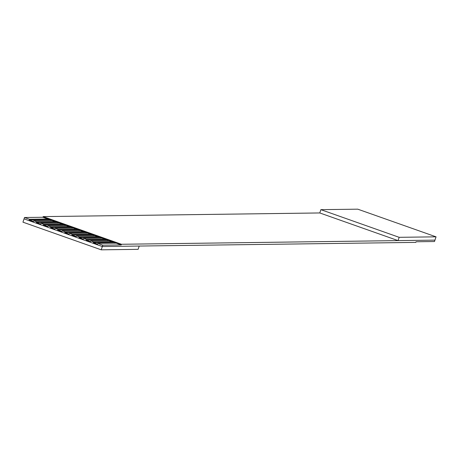 <?xml version="1.0" encoding="UTF-8"?>
<svg xmlns="http://www.w3.org/2000/svg" width="459" height="459" viewBox="0 0 459 459"><rect width="100%" height="100%" fill="white"/><g stroke="black" fill="none" stroke-linecap="round" stroke-linejoin="round"><path stroke-width="0.69" d="M319.791 212.953L320.887 209.66L357.768 209.172L436.05 236.833L434.954 240.126L121.44 244.268L121.222 244.928L102.782 245.169L97.801 243.408L97.555 244.142L93.286 242.633L93.527 241.899L90.681 240.895L90.44 241.629L86.172 240.12L86.412 239.386L83.567 238.382L83.326 239.11L79.051 237.601L79.298 236.873L76.452 235.863L76.205 236.597L71.937 235.088L72.178 234.354L69.332 233.35L69.091 234.084L64.822 232.575L65.063 231.841L62.217 230.837L61.971 231.571L57.702 230.062L57.949 229.328L55.103 228.324L54.856 229.052L50.588 227.544L50.829 226.815L47.983 225.805L47.742 226.539L43.473 225.03L43.714 224.296L40.868 223.292L40.621 224.026L36.353 222.517L36.6 221.783L33.754 220.779L33.507 221.508L29.238 220.004L29.479 219.27L24.499 217.509L24.046 218.874L102.328 246.535L102.782 245.169L102.328 246.535L415.837 242.392L416.049 241.761L434.489 241.52L436.05 236.833L399.164 237.32L398.068 240.614L434.954 240.126L434.489 241.52L416.049 241.761L415.837 242.392L102.328 246.535L24.046 218.874L24.499 217.509L42.939 217.268L43.163 216.608L319.791 212.953L43.163 216.608L121.44 244.268L398.068 240.614L319.791 212.953L398.068 240.614L399.164 237.32L320.887 209.66L319.791 212.953M55.04 221.542L52.194 220.532L33.754 220.779L36.6 221.783L55.04 221.542L59.309 223.051L40.868 223.292L43.714 224.296L62.154 224.055L59.309 223.051L66.429 225.564L47.983 225.805L50.829 226.815L69.275 226.568L66.429 225.564L73.543 228.077L55.103 228.324L57.949 229.328L76.389 229.081L73.543 228.077L80.658 230.59L62.217 230.837L65.063 231.841L83.504 231.6L80.658 230.59L87.778 233.109L69.332 233.35L72.178 234.354L90.624 234.113L87.778 233.109L94.893 235.622L76.452 235.863L79.298 236.873L97.738 236.626L94.893 235.622L102.007 238.135L83.567 238.382L86.412 239.386L104.853 239.145L102.007 238.135L109.127 240.654L90.681 240.895L93.527 241.899L111.973 241.658L109.127 240.654L116.242 243.167L97.801 243.408L102.782 245.169L121.222 244.928L116.242 243.167L121.222 244.928L121.44 244.268L43.163 216.608L42.939 217.268L24.499 217.509L29.479 219.27L47.925 219.023L42.939 217.268L55.04 221.542L36.6 221.783L36.353 222.517L57.031 222.242L36.353 222.517L40.621 224.026L40.868 223.292L59.309 223.051L55.04 221.542M24.046 218.874L22.95 222.167L101.232 249.828L102.328 246.535L101.232 249.828L138.113 249.34L139.209 246.047L138.113 249.34L101.232 249.828L22.95 222.167L24.046 218.874M399.164 237.32L436.05 236.833L357.768 209.172L320.887 209.66L399.164 237.32M116.242 243.167L111.973 241.658L93.527 241.899L93.286 242.633L113.964 242.358L93.286 242.633L97.555 244.142L97.801 243.408L116.242 243.167M109.127 240.654L104.853 239.145L86.412 239.386L86.172 240.12L106.844 239.845L86.172 240.12L90.44 241.629L90.681 240.895L109.127 240.654M102.007 238.135L97.738 236.626L79.298 236.873L79.051 237.601L99.729 237.332L79.051 237.601L83.326 239.11L83.567 238.382L102.007 238.135M94.893 235.622L90.624 234.113L72.178 234.354L71.937 235.088L92.609 234.819L71.937 235.088L76.205 236.597L76.452 235.863L94.893 235.622M87.778 233.109L83.504 231.6L65.063 231.841L64.822 232.575L85.494 232.3L64.822 232.575L69.091 234.084L69.332 233.35L87.778 233.109M80.658 230.59L76.389 229.081L57.949 229.328L57.702 230.062L78.38 229.787L57.702 230.062L61.971 231.571L62.217 230.837L80.658 230.59M73.543 228.077L69.275 226.568L50.829 226.815L50.588 227.544L71.26 227.274L50.588 227.544L54.856 229.052L55.103 228.324L73.543 228.077M66.429 225.564L62.154 224.055L43.714 224.296L43.473 225.03L64.145 224.755L43.473 225.03L47.742 226.539L47.983 225.805L66.429 225.564M52.194 220.532L47.925 219.023L29.479 219.27L29.238 220.004L49.911 219.729L29.238 220.004L33.507 221.508L33.754 220.779L52.194 220.532"/></g></svg>
